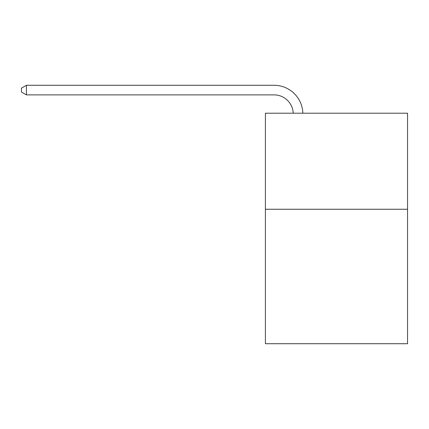 <?xml version="1.0" encoding="UTF-8"?>
<svg xmlns="http://www.w3.org/2000/svg" width="429" height="429" viewBox="0 0 429 429"><rect width="100%" height="100%" fill="white"/><g stroke="black" fill="none" stroke-linecap="round" stroke-linejoin="round"><path stroke-width="0.64" d="M407.55 209.255L407.55 343.72L265.406 343.72L265.406 113.213L407.55 113.213L407.55 209.255L265.406 209.255M293.238 113.213A19.208 19.208 178.8 0 0 274.045 94.884A19.208 19.208 178.8 0 1 293.238 113.213A19.208 19.208 178.8 0 0 274.045 94.884A19.208 19.208 178.8 0 1 293.238 113.213A19.208 19.208 178.8 0 0 274.045 94.884A19.208 19.208 178.8 0 1 293.238 113.213A19.208 19.208 178.8 0 0 274.045 94.884A19.208 19.208 178.8 0 1 293.238 113.213A19.208 19.208 178.8 0 0 274.045 94.884A19.208 19.208 178.8 0 1 293.238 113.213A19.208 19.208 178.8 0 0 274.045 94.884A19.208 19.208 178.8 0 1 293.238 113.213A19.208 19.208 178.8 0 0 274.045 94.884A19.208 19.208 178.8 0 1 293.238 113.213A19.208 19.208 178.8 0 0 274.045 94.884A19.208 19.208 178.8 0 1 293.238 113.213A19.208 19.208 178.8 0 0 274.045 94.884A19.208 19.208 178.8 0 1 293.238 113.213A19.208 19.208 0 0 0 274.045 94.884L26.442 94.884L21.45 92.004L21.45 88.165L26.442 85.28L274.045 85.28A28.813 28.813 -1.2 0 1 302.847 113.213M26.442 85.28L274.045 85.28L26.442 85.28L274.045 85.28L26.442 85.28L274.045 85.28L26.442 85.28L274.045 85.28L26.442 85.28L274.045 85.28L26.442 85.28L274.045 85.28L26.442 85.28L274.045 85.28L26.442 85.28L274.045 85.28L26.442 85.28L274.045 85.28L26.442 85.28L26.442 94.884"/></g></svg>
